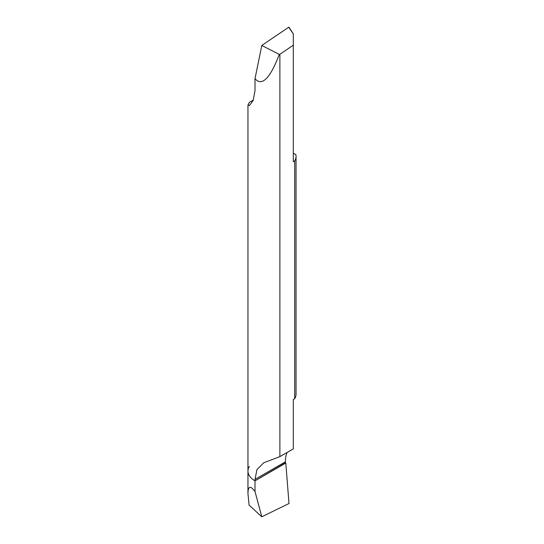 <?xml version="1.0" encoding="UTF-8"?>
<svg xmlns="http://www.w3.org/2000/svg" width="544" height="544" viewBox="0 0 544 544"><rect width="100%" height="100%" fill="white"/><g stroke="black" fill="none" stroke-linecap="round" stroke-linejoin="round"><path stroke-width="0.82" d="M287.082 452.479A34.347 19.829 -120 0 0 285.355 461.863L255 479.393L255 480.821A24.045 13.879 180 0 1 247.955 471.002A24.045 13.879 0 0 0 255 480.821L285.797 463.039L289 503.513L261.8 516.8L249.084 505.104L247.955 493.605C247.996 487.805 249.417 486.03 252.219 488.288L255 491.422L255 480.821L255 491.422L261.8 516.8L255 491.422M247.955 105.026L247.955 471.002A24.045 13.879 180 0 1 249.288 466.446M285.355 461.863L285.355 463.291L255 480.821L285.355 462.924M293.298 448.895L293.298 399.534L294.712 398.718L294.712 160.888L293.298 161.711L293.298 45.186L279.888 54.278L279.888 456.634L293.298 448.895M255 479.393L256.952 469.628L263.731 462.774L279.888 456.634M294.712 398.718A24.045 13.879 0 0 0 296.045 394.162L296.045 156.332A24.045 13.879 180 0 1 294.712 160.888M293.298 153.204L295.875 154.693A24.045 13.879 180 0 1 296.045 156.332M293.298 45.186L293.298 33.946L288.735 27.2L261.8 45.472L255 78.71L255 90.739L253.178 100.429L249.465 105.509L248.044 105.026L249.288 102.422L253.307 100.103M255 78.71C261.997 86.612 270.089 78.513 279.283 54.414L279.888 54.278M279.283 54.414L261.8 45.472M285.797 463.039L289 503.513L261.8 516.8M247.955 471.002L247.955 493.605M288.986 27.234L293.298 33.844"/></g></svg>
